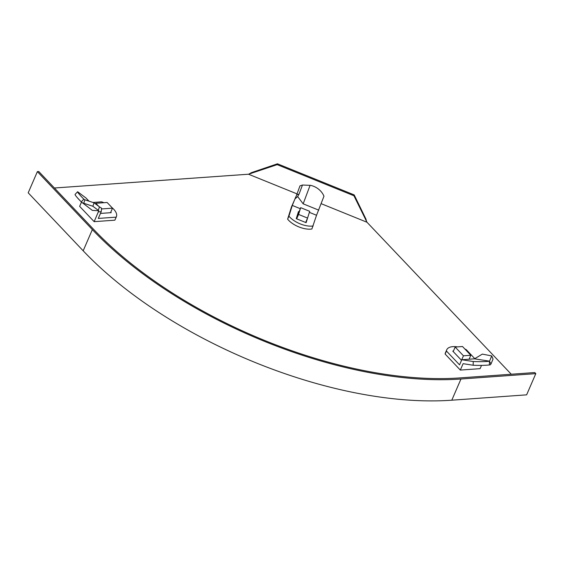 <?xml version="1.0" encoding="UTF-8"?>
<svg xmlns="http://www.w3.org/2000/svg" width="564" height="564" viewBox="0 0 564 564"><rect width="100%" height="100%" fill="white"/><g stroke="black" fill="none" stroke-linecap="round" stroke-linejoin="round"><path stroke-width="0.85" d="M296.981 193.868L248.491 174.22L277.178 164.646L353.924 195.75L366.995 222.251L321.177 203.674M353.924 195.75L354.185 194.904L365.937 219.086L365.676 219.932M277.178 164.646L277.446 163.8L354.185 194.904M251.128 173.508L251.396 172.662L277.446 163.8M365.937 219.086L366.508 221.151M251.396 172.662L249.507 173.74M366.995 222.251L511.273 374.235M54.412 188.002L248.491 174.22M101.527 208.948L112.511 208.165L107.118 202.476L95.817 203.287L98.608 206.227M112.511 208.165L110.544 212.706M95.817 203.287L95.542 203.928M455.162 347.05L463.46 355.799L470.806 355.271L462.508 346.522L455.162 347.05L453.209 351.562M470.806 355.271L469.1 359.212M463.46 355.799L461.479 360.283L452.765 351.09L453.435 351.048M307.57 218.078L309.692 211.317L300.69 207.672L298.567 214.433L307.57 218.078L305.667 222.484M300.69 207.672L296.361 218.705M298.567 214.433L296.664 218.832M93.102 202.448L101.647 201.834A16.835 7.938 -156.6 0 1 103.896 202.709M111.954 207.58A16.835 7.938 -156.6 0 1 113.625 209.152A16.835 7.938 -156.6 0 1 116.367 216.752A16.835 7.938 -156.6 0 1 116.163 217.147L114.859 220.179L94.16 221.659L98.799 210.753L92.299 210.379L81.279 201.884A16.835 1.368 43.1 0 1 75.061 194.453L77.613 191.732L85.989 197.999L88.788 200.946M116.367 216.752L115.056 219.777A16.835 7.938 -156.6 0 1 114.859 220.179M116.163 217.147L98.298 218.43L101.21 211.697L98.383 211.902M81.484 202.088L79.637 206.346L94.16 221.659M100.462 213.425L111.214 212.656L110.77 212.184M77.613 191.732A16.835 1.368 43.1 0 0 83.825 199.155L81.279 201.884M94.033 202.807L92.87 206.262L98.291 210.316L99.461 206.861L94.033 202.807L84.903 199.811L83.733 203.266L82.281 202.885M84.903 199.811L83.825 199.155M92.87 206.262L83.733 203.266M99.461 206.861L101.583 208.201L101.21 211.697M98.291 210.316L98.799 210.753M446.434 351.012L445.123 354.044L460.33 370.076L463.1 363.674L473.154 365.239L473.252 361.517L461.782 359.74L459.561 364.859L446.434 351.012A16.835 7.938 -156.6 0 1 446.737 349.807A16.835 7.938 -156.6 0 1 452.85 346.648A16.835 7.938 -156.6 0 1 457.46 346.881M445.123 354.044A16.835 7.938 -156.6 0 1 445.426 352.838L446.737 349.807M464.863 349.01A16.835 7.938 -156.6 0 1 466.202 349.595L474.782 358.648M481.515 365.38L480.098 368.659L460.33 370.076M473.252 361.517A16.835 1.889 1.5 0 0 489.474 361.242L489.376 364.957L490.278 364.837L490.983 363.977L489.474 361.242M473.154 365.239A16.835 1.889 1.5 0 0 489.376 364.957M461.782 359.74L474.486 358.831L482.34 354.107L491.716 355.912L489.658 360.861M491.716 355.912L493.049 359.028L490.983 363.977M474.486 358.831L489.622 361.179M313.182 225.967A16.835 7.938 -156.6 0 1 300.175 223.873A16.835 7.938 -156.6 0 1 288.937 216.139L287.626 219.163L291.51 206.776L296.297 195.962L299.97 185.873L302.459 185.034L310.616 185.359A16.835 14.29 26.1 0 1 323.969 196.216L316.538 215.265L311.878 228.991A16.835 7.938 -156.6 0 1 298.864 226.904A16.835 7.938 -156.6 0 1 287.626 219.163M288.937 216.139L292.293 205.437L300.252 208.666M295.733 197.019L292.293 205.437M298.92 211.747L298.476 211.563L296.248 218.663L306.118 222.667L307.514 218.226M309.368 212.36L316.538 215.265M306.203 221.257L305.801 222.533M302.459 185.034L299.082 194.058L296.593 194.897M299.082 194.058L297.665 196.561L303.164 203.83L310.045 185.45M295.205 198.704L297.665 196.561M318.752 210.146L303.164 203.83M29.511 189.793L28.2 192.817L83.176 250.797A281.514 132.716 23.4 0 0 451.792 400.2L526.628 394.842L535.8 373.643L534.764 372.55L459.928 377.908A279.645 131.835 23.4 0 1 93.758 229.499L38.782 171.519L37.372 171.625L29.511 189.793M37.372 171.625L92.348 229.597A281.514 132.716 23.4 0 0 460.964 379.008L535.8 373.643M460.964 379.008L451.792 400.2M92.348 229.597L83.176 250.797"/></g></svg>
